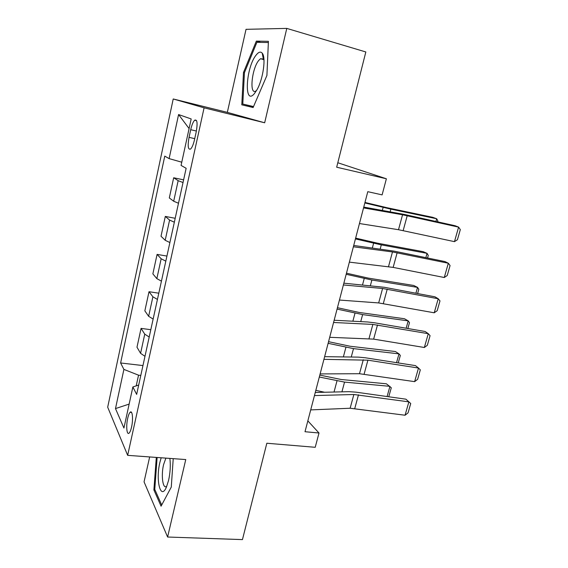 <?xml version="1.0" encoding="UTF-8"?>
<svg xmlns="http://www.w3.org/2000/svg" width="568" height="568" viewBox="0 0 568 568"><rect width="100%" height="100%" fill="white"/><g stroke="black" fill="none" stroke-linecap="round" stroke-linejoin="round"><path stroke-width="0.85" d="M131.57 426.98C133.395 419.134 132.401 409.691 130.107 412.304C129.184 413.277 128.375 415.315 127.679 418.424C125.897 426.114 126.82 435.642 129.163 433.043C130.072 432.085 130.874 430.068 131.57 426.98M149.661 456.942L144.052 481.841L167.603 537.023L242.451 539.6L266.832 443.239L315.219 447.3L319.003 433.008L307.842 420.874M173.219 98.974L107.686 407.192L127.658 455.344L204.097 107.828L173.219 98.974L227.328 112.357L264.667 122.78L286.783 28.4L246.036 29.33L227.328 112.357M286.783 28.4L365.835 51.965L336.675 167.212L386.382 178.778L337.804 162.746M386.382 178.778L382.115 194.881L367.787 191.679L305.002 431.723L319.003 433.008M190.713 129.696L189.045 137.357C187.539 146.075 188.051 149.966 190.599 149.036C192.098 147.524 193.404 144.414 194.497 139.707L196.216 131.875C197.728 123.114 197.217 119.216 194.689 120.189C193.141 121.751 191.821 124.924 190.713 129.696L196.393 131.03M181.774 162.207L169.122 158.614L164.763 156.129L120.615 362.973L142.958 365.572M169.122 158.614L178.579 114.551L191.182 118.953L181.071 165.416L186.141 168.298L136.647 394.391L132.862 386.971L123.93 428.038L115.489 408.591L123.895 369.406L120.615 362.973M264.667 122.78L204.097 107.828M167.603 537.023L185.757 459.562L127.658 455.344M140.8 375.427L138.542 375.178L136.206 385.871M183.024 182.527L178.167 180.667L173.673 177.77L183.613 179.843M144.982 356.321L140.58 353.324L136.987 347.211L141.063 328.389L150.811 329.696M153.14 319.067L148.638 316.305L144.854 310.859L149.008 291.711L158.799 293.202M161.44 281.146L156.846 278.632L152.863 273.875L157.088 254.393L166.928 256.069M169.889 242.55L165.189 240.285L161.014 236.245L165.309 216.415L175.2 218.289M178.487 203.245L173.687 201.242L169.307 197.948L173.673 177.77M174.34 222.202L169.591 220.072L165.309 216.415M165.813 261.159L161.163 258.774L157.088 254.393M157.435 299.435L152.891 296.794L149.008 291.711M149.207 337.03L144.755 334.154L141.063 328.389M123.895 369.406L138.542 375.178M138.691 385.054L132.862 386.971M189.094 128.56L178.579 114.551M115.489 408.591L129.142 404.089M243.487 72.498L241.791 104.824L253.122 107.529L266.917 75.452L268.408 41.322L256.331 41.116L243.487 72.498L244.425 72.754M156.306 457.425L153.892 489.928L161.063 506.187L171.273 487.088L173.226 458.653M263.751 57.517L263.275 58.639M263.183 58.859L262.956 59.406M260.733 42.38L256.331 41.116M155.036 489.992L153.892 489.928M363.541 207.902L402.556 214.768L458.603 227.122L455.145 225.744L404.096 214.392L363.761 207.079M359.452 223.536L398.502 229.713L454.471 241.641L458.603 227.122L460.314 229.628L457.425 239.753L454.471 241.641M435.933 221.47L436.693 218.758L390.869 209.152L364.841 202.946M437.658 221.854L437.885 221.03L436.693 218.758L432.688 217.31L387.085 207.732L364.975 202.442M353.374 246.775L392.481 251.944L448.329 263.232L444.978 261.578L394.128 251.141L353.722 245.461M349.363 262.132L393.155 267.393L444.268 277.511L448.329 263.232L450.069 265.561L447.229 275.515L444.268 277.511M343.391 284.966L382.584 288.487L438.219 298.747L434.981 296.823L384.323 287.28L343.853 283.176M339.444 300.046L378.671 302.936L434.222 312.791L438.219 298.747L439.987 300.898L437.197 310.689L434.222 312.791M333.579 322.482L372.849 324.42L428.279 333.679L425.141 331.499L374.688 322.816L367.752 321.985L334.161 320.245M329.696 337.307L373.637 339.124L424.346 347.495L428.279 333.679L430.075 335.667L427.328 345.294L424.346 347.495M425.844 257.652L427.044 253.342L381.298 244.872L355.433 238.915M427.555 258L428.272 255.437L427.044 253.342L423.139 251.659L377.613 243.203L355.646 238.106M415.911 293.23L417.544 287.38L371.884 280.017L346.182 274.287M417.622 293.549L418.808 289.297L417.544 287.38L413.745 285.47L368.298 278.107L346.466 273.187M406.148 328.233L408.2 320.877L362.625 314.594L337.08 309.091M407.845 328.524L409.493 322.638L408.2 320.877L404.487 318.754L359.132 312.45L337.442 307.707M323.93 359.345L367.908 360.183L418.495 368.043L415.464 365.622L365.203 357.762L358.28 357.116L324.633 356.668M320.125 373.914L359.487 373.723L414.633 381.639L418.495 368.043L420.32 369.867L417.622 379.346L414.633 381.639M396.542 362.661L398.999 353.864L353.509 348.617L328.126 343.328M398.232 362.924L400.319 355.454L398.999 353.864L395.378 351.528L350.108 346.246L328.553 341.68M254.429 93.585L257.19 89.41C263.218 78.711 266.165 57.19 262.189 53.129C260.634 51.368 258.674 51.944 256.296 54.862C245.781 67.201 243.7 106.628 254.429 93.585M263.999 60.236L263.353 59.051L260.52 58.724L258.873 60.286C251.659 68.515 249.096 96.077 256.097 90.852L256.601 90.475M253.534 106.571L242.792 104.043L244.432 72.704L256.899 42.302L268.359 42.536M253.463 106.748L242.792 104.043M161.177 457.78L159.906 462.338C155.49 480.031 160.566 500.94 166.417 487.145L168.597 480.322C170.279 472.512 170.705 465.206 169.867 458.411M165.892 458.12L163.577 464.631C160.914 475.451 162.838 489.772 166.651 486.265M161.695 505.009L154.766 489.389L157.123 457.488M314.459 395.576L353.857 394.504L408.875 401.86L405.935 399.19L355.88 392.147L348.965 391.671L315.268 392.481M310.71 409.897L350.136 408.243L405.069 415.229L408.875 401.86L410.728 403.521L408.065 412.851L405.069 415.229M405.935 399.19L410.728 403.521M324.598 392.254L315.822 390.351M387.092 396.535L389.932 386.339L344.542 382.101L319.308 377.024M388.753 396.769L391.288 387.774L386.41 383.798L341.226 379.509L319.812 375.114M173.687 201.242L178.167 180.667M165.189 240.285L169.591 220.072M156.846 278.632L161.163 258.774M148.638 316.305L152.891 296.794M140.58 353.324L144.755 334.154M194.725 138.663L189.045 137.357M402.556 214.768L398.502 229.713M407.213 215.712L403.159 230.601M390.173 211.75L390.869 209.152M382.349 210.366L383.137 207.391M392.481 251.944L388.505 266.64M397.139 252.753L393.155 267.393M382.584 288.487L378.671 302.936M387.234 289.169L383.315 303.56M372.849 324.42L369.001 338.627M377.493 324.974L373.637 339.124M380.198 248.997L381.298 244.872M372.352 247.953L373.609 243.232M370.386 285.619L371.884 280.017M362.526 284.895L364.23 278.49M360.737 321.623L362.625 314.594M352.863 321.211L355 313.174M363.271 359.757L359.487 373.723M367.908 360.183L364.123 374.106M351.258 357.024L353.509 348.617M343.363 356.917L345.919 347.304M353.857 394.504L350.136 408.243M358.486 394.817L354.766 408.506M341.929 391.842L344.542 382.101M334.027 392.034L336.987 380.894M131.577 412.439L130.107 412.304M196.571 120.636L194.689 120.189M263.353 59.051L262.189 53.129M263.722 59.619L260.52 58.724"/></g></svg>
